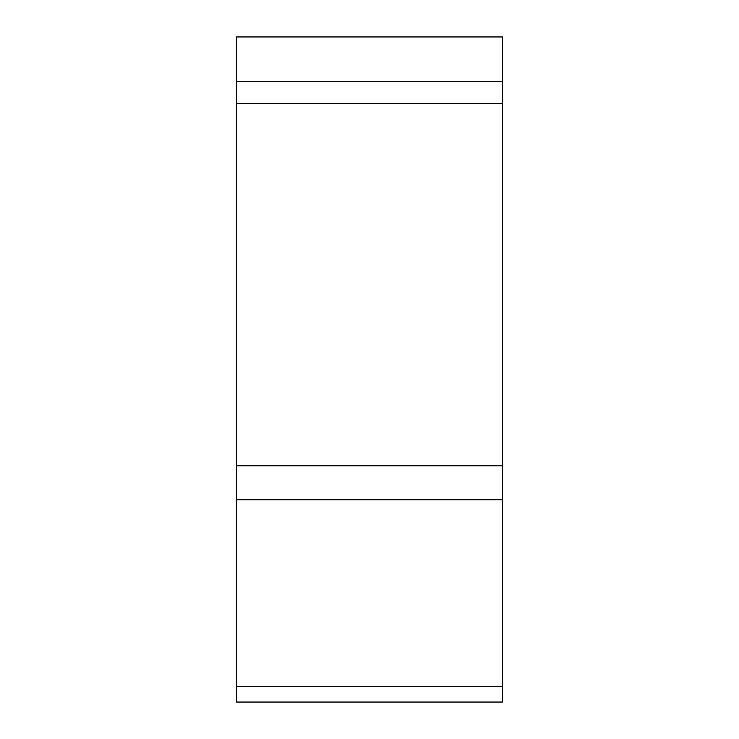 <?xml version="1.0" encoding="UTF-8"?>
<svg xmlns="http://www.w3.org/2000/svg" width="739" height="739" viewBox="0 0 739 739"><rect width="100%" height="100%" fill="white"/><g stroke="black" fill="none" stroke-linecap="round" stroke-linejoin="round"><path stroke-width="1.11" d="M502.52 81.29L236.48 81.29L236.48 36.95L502.52 36.95L502.52 465.773L236.48 465.773L236.48 702.05L502.52 702.05L502.52 686.494L236.48 686.494M236.48 499.74L502.52 499.74L502.52 465.773M502.52 499.74L502.52 686.494M502.52 103.46L236.48 103.46L236.48 465.773M236.48 103.46L236.48 81.29"/></g></svg>
